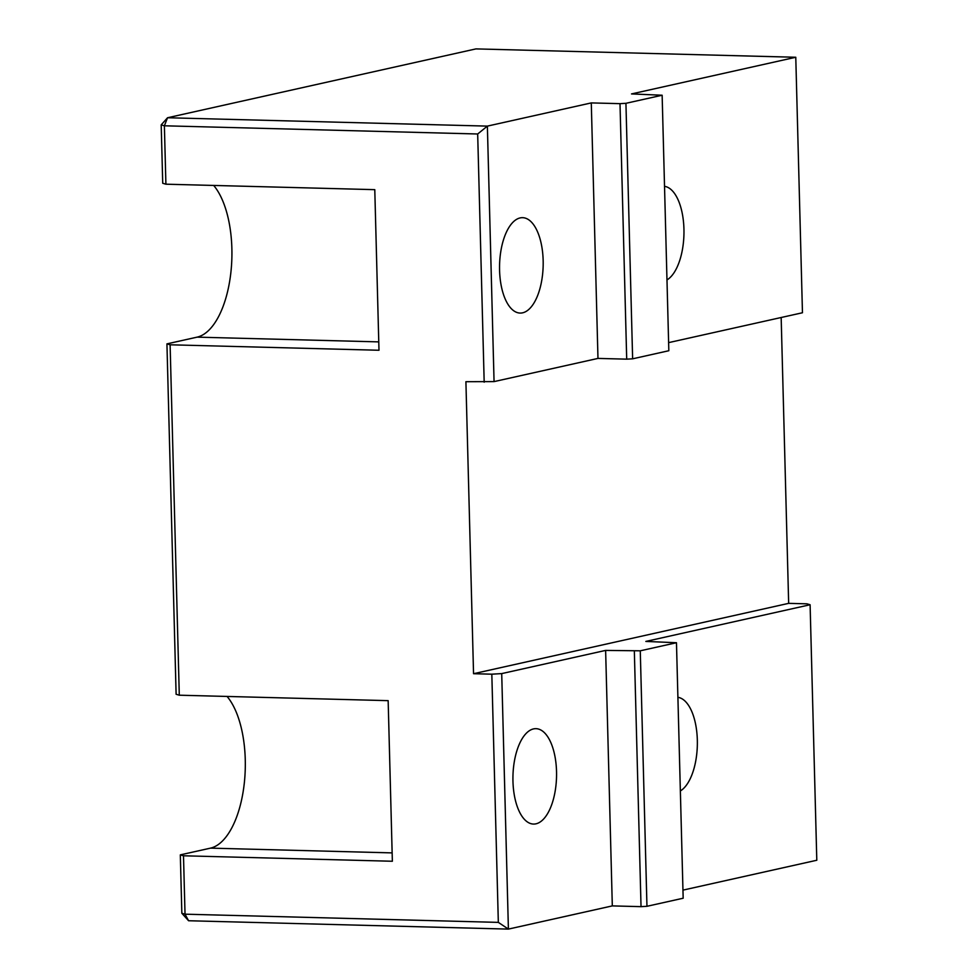 <?xml version="1.0" encoding="UTF-8"?>
<svg xmlns="http://www.w3.org/2000/svg" width="978" height="978" viewBox="0 0 978 978"><rect width="100%" height="100%" fill="white"/><g stroke="black" fill="none" stroke-linecap="round" stroke-linejoin="round"><path stroke-width="1.47" d="M165.905 184.194L164.377 125.795L161.199 124.878L162.727 183.277L165.905 184.194L374.782 189.659L378.987 350.258L170.111 344.794L166.932 343.877L176.113 694.27L179.292 695.199L388.156 700.651L392.361 861.251L183.497 855.787L180.319 854.87L210.49 848.134A80.746 36.883 91.5 0 0 244.292 783.207A80.746 36.883 91.5 0 0 227.079 696.446M166.932 343.877L197.104 337.141A80.746 36.883 91.5 0 0 230.906 272.214A80.746 36.883 91.5 0 0 213.693 185.453M180.319 854.87L181.847 913.269L185.025 914.185L183.497 855.787M179.292 695.199L170.111 344.794M498.328 922.376L508.401 929.1L501.714 673.597L491.824 674.184L498.328 922.376L185.025 914.185L188.571 920.738L181.847 913.269M491.824 674.184L473.548 673.708L465.907 381.701L494.061 381.603L487.374 126.113L167.544 117.751L164.377 125.795L477.68 133.986L484.183 382.19M188.571 920.738L508.401 929.1L612.314 905.897L605.626 650.407L501.714 673.597M161.199 124.878L167.544 117.751L475.931 48.9L795.774 57.262L802.461 312.752L668.622 342.63M477.68 133.986L487.374 126.113L591.287 102.91L620.003 103.656L626.702 359.158L632.632 358.816L668.83 350.723L662.143 95.233L625.932 103.313L620.003 103.656M473.548 673.708L788.659 603.353L806.936 603.829L810.102 604.746L816.801 860.249L682.95 890.127M533.499 728.916A47.714 21.797 -88.5 0 1 535.993 728.671A47.714 21.797 -88.5 0 1 556.531 776.935A47.714 21.797 -88.5 0 1 533.499 824.063A47.714 21.797 -88.5 0 1 512.924 778.512A47.714 21.797 -88.5 0 1 533.499 728.916M634.343 651.152L641.03 906.655L646.959 906.3L683.17 898.22L676.47 642.729L640.272 650.81L605.626 650.407M641.03 906.655L612.314 905.897M810.102 604.746L645.847 641.421L676.47 642.729M677.901 697.326A47.714 21.797 -88.5 0 1 697.326 740.065A47.714 21.797 -88.5 0 1 680.358 790.933M520.125 217.923A47.714 21.797 -88.5 0 1 522.607 217.678A47.714 21.797 -88.5 0 1 543.157 265.943A47.714 21.797 -88.5 0 1 520.113 313.07A47.714 21.797 -88.5 0 1 499.538 267.52A47.714 21.797 -88.5 0 1 520.125 217.923M664.527 186.333A47.714 21.797 -88.5 0 1 683.94 229.072A47.714 21.797 -88.5 0 1 666.972 279.94M781.165 317.508L788.659 603.353M494.061 381.603L597.974 358.413L626.702 359.158M591.287 102.91L597.974 358.413M646.959 906.3L640.272 650.81M632.632 358.816L625.932 103.313M795.774 57.262L631.519 93.925L662.143 95.233M210.49 848.134L392.141 852.889M197.104 337.141L378.767 341.884"/></g></svg>
